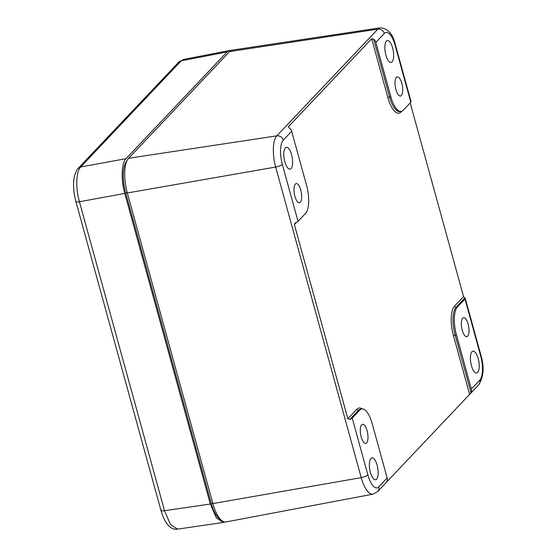 <?xml version="1.0" encoding="UTF-8"?>
<svg xmlns="http://www.w3.org/2000/svg" width="557" height="557" viewBox="0 0 557 557"><rect width="100%" height="100%" fill="white"/><g stroke="black" fill="none" stroke-linecap="round" stroke-linejoin="round"><path stroke-width="0.84" d="M183.692 59.397L181.22 60.824L80.709 166.975C76.065 171.375 75.446 188.043 79.421 201.745L124.768 193.425C120.841 179.723 121.461 163.048 126.056 158.654L227.096 51.947L229.505 50.527L230.974 50.534M124.768 193.425L210.316 504.022L216.311 517.822L223.287 522.459L224.673 521.972M126.056 158.654L80.709 166.975L78.203 168.325C77.326 168.653 76.114 171.096 74.554 175.664C73.259 181.387 73.232 187.876 74.457 195.138L75.849 201.418A5.542 1.372 164.6 0 0 79.421 201.745L164.524 510.713L170.484 524.52L177.558 529.136M386.266 482.425L386.823 481.596A5.542 4.971 -136.6 0 0 387.15 477.955L372.201 423.682A22.162 8.125 80.4 0 0 361.758 408.942L360.483 409.158A22.162 8.125 80.4 0 0 358.492 410.307L349.824 419.456L347.853 418.746L294.381 224.624L294.771 223.322L295.642 222.751A5.542 1.372 164.6 0 0 298.03 221.359L305.584 213.38A22.162 8.125 80.4 0 0 306.615 185.565L291.666 131.285A5.542 4.971 -136.6 0 0 289.452 128.075L288.31 126.787L371.665 38.76L373.65 39.157A5.542 4.971 43.4 0 1 375.864 42.367L384.281 33.476A5.542 4.971 -136.6 0 0 377.862 29.145A24.849 9.107 -99.6 0 1 380.159 27.85L232.206 50.123A27.655 10.137 -99.6 0 0 229.651 51.564L128.611 158.272A27.655 10.137 -99.6 0 0 127.644 159.532A27.655 10.137 -99.6 0 0 127.323 192.98L212.871 503.577A27.655 10.137 -99.6 0 0 221.756 520.558A27.655 10.137 -99.6 0 0 225.975 521.951L372.988 494.15A24.849 9.107 -99.6 0 1 361.214 477.634L275.666 167.044A24.849 9.107 -99.6 0 1 276.822 135.852L377.862 29.145L229.651 51.564M384.281 33.476A19.307 7.074 -99.6 0 1 395.122 45.312A5.542 1.372 -15.4 0 0 395.379 44.706L411.066 101.646A5.542 1.372 164.6 0 1 410.808 102.258L403.254 110.23A22.162 8.125 -99.6 0 1 401.256 111.379A22.162 8.125 -99.6 0 1 390.812 96.64L375.864 42.367M349.824 419.456A5.542 1.372 -15.4 0 0 352.212 418.063L359.766 410.091A22.162 8.125 80.4 0 1 361.758 408.942M464.83 298.002L456.162 307.158L457.436 306.942L464.991 298.963A5.542 1.372 164.6 0 0 465.248 298.357A5.542 1.372 164.6 0 0 464.83 298.002L463.549 296.561L454.54 306.078A23.547 8.634 80.4 0 0 453.44 335.634L456.406 334.764L471.354 389.037A5.542 4.971 43.4 0 1 471.027 392.678L469.628 394.398L453.44 335.634M410.203 102.892L463.549 296.561M386.384 482.306L469.628 394.398M457.436 306.942A22.162 8.125 80.4 0 0 456.406 334.764M377.883 476.193A11.084 4.059 80.4 0 0 376.769 464.051A11.084 4.059 80.4 0 0 371.881 457.889A11.084 4.059 80.4 0 0 369.646 461.433A11.084 4.059 80.4 0 0 370.739 473.506A11.084 4.059 80.4 0 0 375.592 479.737A11.084 4.059 80.4 0 0 377.883 476.193M292.328 165.596A11.084 4.059 80.4 0 0 291.22 153.46A11.084 4.059 80.4 0 0 286.333 147.299A11.084 4.059 80.4 0 0 284.098 150.836A11.084 4.059 80.4 0 0 285.184 162.916A11.084 4.059 80.4 0 0 290.044 169.147A11.084 4.059 80.4 0 0 292.328 165.596M478.923 369.486A11.084 4.059 80.4 0 0 477.809 357.343A11.084 4.059 80.4 0 0 472.921 351.182A11.084 4.059 80.4 0 0 470.686 354.725A11.084 4.059 80.4 0 0 471.779 366.798A11.084 4.059 80.4 0 0 476.632 373.037A11.084 4.059 80.4 0 0 478.923 369.486M393.367 58.896A11.084 4.059 80.4 0 0 392.26 46.753A11.084 4.059 80.4 0 0 387.373 40.591A11.084 4.059 80.4 0 0 385.138 44.128A11.084 4.059 80.4 0 0 386.224 56.208A11.084 4.059 80.4 0 0 391.084 62.44A11.084 4.059 80.4 0 0 393.367 58.896M367.745 440.329A9.699 3.551 -99.6 0 1 365.74 443.435A9.699 3.551 -99.6 0 1 361.493 437.976A9.699 3.551 -99.6 0 1 360.539 427.414A9.699 3.551 -99.6 0 1 362.489 424.316A9.699 3.551 -99.6 0 1 366.771 429.705A9.699 3.551 -99.6 0 1 367.745 440.329M301.441 199.615A9.699 3.551 -99.6 0 1 299.436 202.727A9.699 3.551 -99.6 0 1 295.189 197.269A9.699 3.551 -99.6 0 1 294.235 186.699A9.699 3.551 -99.6 0 1 296.192 183.601A9.699 3.551 -99.6 0 1 300.467 188.99A9.699 3.551 -99.6 0 1 301.441 199.615M468.785 333.622A9.699 3.551 -99.6 0 1 466.78 336.727A9.699 3.551 -99.6 0 1 462.533 331.269A9.699 3.551 -99.6 0 1 461.579 320.707A9.699 3.551 -99.6 0 1 463.528 317.608A9.699 3.551 -99.6 0 1 467.81 322.997A9.699 3.551 -99.6 0 1 468.785 333.622M402.481 92.915A9.699 3.551 -99.6 0 1 400.476 96.02A9.699 3.551 -99.6 0 1 396.229 90.561A9.699 3.551 -99.6 0 1 395.275 79.999A9.699 3.551 -99.6 0 1 397.232 76.901A9.699 3.551 -99.6 0 1 401.506 82.29A9.699 3.551 -99.6 0 1 402.481 92.915M221.756 520.558L219.173 518.49A24.981 9.156 -99.6 0 1 211.145 503.145L125.597 192.555A24.981 9.156 -99.6 0 1 125.882 162.345L127.644 159.532M229.428 50.548L183.608 59.411L178.713 62.175A5.542 4.971 -136.6 0 1 181.22 60.824L227.096 51.947M161.217 509.78C160.493 510.797 161.6 511.11 164.524 510.713L210.316 504.022M479.772 380.146A5.542 4.971 43.4 0 1 478.714 384.817C483.685 376.776 484.423 366.938 480.935 355.296A5.542 1.372 -15.4 0 1 480.67 355.909A19.307 7.074 -99.6 0 1 479.772 380.146L471.354 389.037M372.988 494.15L377.674 491.525A5.542 4.971 43.4 0 0 378.732 486.853A19.307 7.074 -99.6 0 1 367.899 475.01A5.542 1.372 164.6 0 1 361.214 477.634L212.871 503.577L211.145 503.145M298.03 221.359L282.343 164.412A19.307 7.074 -99.6 0 1 283.241 140.176A5.542 4.971 -136.6 0 0 276.822 135.852L128.611 158.272M282.343 164.412A5.542 1.372 164.6 0 1 275.666 167.044L127.323 192.98L125.597 192.555M294.381 224.624L296.547 222.34M283.241 140.176L291.666 131.285M390.812 96.64L389.545 96.855L373.65 39.157M401.256 111.379L399.989 111.595A22.162 8.125 -99.6 0 1 389.545 96.855L387.853 97.517A23.547 8.634 80.4 0 0 401.068 111.957L401.729 111.261M401.033 111.414A1.386 1.239 -136.6 0 0 401.068 111.957M387.853 97.517L371.665 38.76M367.899 475.01L352.212 418.063M362.12 408.908A23.547 8.634 80.4 0 0 356.863 409.228A1.386 1.239 43.4 0 0 358.492 410.307L359.766 410.091M356.863 409.228L347.853 418.746M464.991 298.963L480.67 355.909M395.122 45.312L410.808 102.258M378.732 486.853L387.15 477.955M471.027 392.678L455.132 334.98A22.162 8.125 80.4 0 1 456.162 307.158A1.386 1.239 43.4 0 1 454.54 306.078M75.849 201.418L160.952 510.393C165.297 525.265 171.459 529.916 177.474 529.15L223.211 522.473M178.713 62.175L78.203 168.325M395.379 44.706C392.929 33.977 387.853 28.358 380.159 27.85M465.248 298.357L480.935 355.296M377.674 491.525L386.245 482.473M470.143 393.869L478.714 384.817"/></g></svg>

